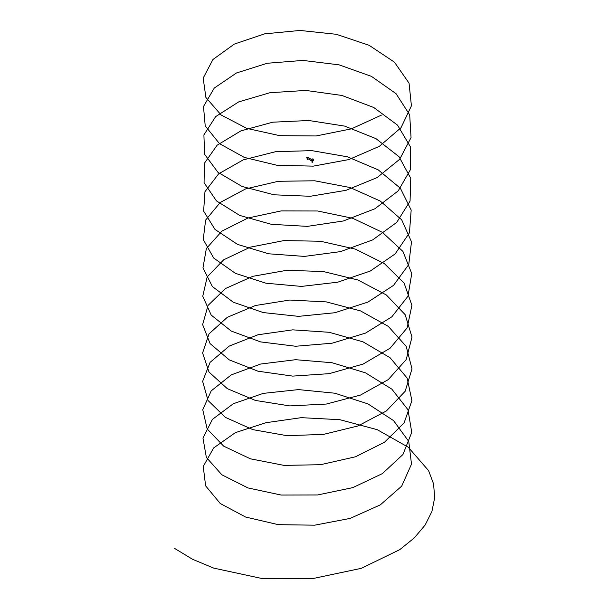 <?xml version="1.0" encoding="UTF-8"?>
<svg xmlns="http://www.w3.org/2000/svg" width="609" height="609" viewBox="0 0 609 609"><rect width="100%" height="100%" fill="white"/><g stroke="black" fill="none" stroke-linecap="round" stroke-linejoin="round"><path stroke-width="0.91" d="M312.95 158.812L313.422 159.954L313.117 158.987L311.937 159.109L311.907 159.703L307.971 157.427A0.769 0.449 0 0 0 306.875 158.058L311.663 160.921L313.163 160.502A0.921 0.533 0 0 0 313.437 160.129A0.921 0.533 0 0 0 313.429 160.091M312.28 161.613L312.227 162.215M311.998 162.093L312.204 161.659L312.204 162.085M312.12 161.492L312.25 162.451L312.28 161.316M311.96 161.248L312.28 162.428M312.014 161.218L312.265 162.367M312.029 162.07L312.196 161.667L312.204 162.2M307.18 158.804L307.233 159.193M307.18 159.002L307.324 159.611M307.347 159.421L307.446 158.964M307.378 159.634L307.263 158.782L307.233 159.604M307.362 159.535L307.362 158.896M312.463 161.004L311.831 161.05L312.432 160.928M381.394 115.124L351.408 128.849L316.132 135.959L279.767 135.67L246.721 128.362L221.12 114.987L205.911 97.486L203.162 78.127L212.96 59.484L234.358 44.069L264.55 33.868L300.001 30.45L336.328 34.294L369.1 45.287L394.419 62.148L409.05 83.144L411.418 105.859L400.996 127.738L379.285 146.373L348.744 159.604L313.209 166.143L276.943 165.267L244.346 157.427L219.491 143.648L205.218 125.903L203.49 106.514L214.277 88.039L236.498 72.966L267.252 63.26L302.932 60.42L339.137 64.859L371.444 76.369L396.017 93.641L409.697 114.865L411.045 137.604L399.649 159.314L377.123 177.584L346.026 190.32L310.27 196.281L274.149 194.819L242.024 186.453L217.931 172.278L204.601 154.313L203.901 134.901L215.662 116.608L238.682 101.901L269.977 92.705L305.863 90.436L341.923 95.461L373.736 107.488L397.548 125.157L410.276 146.594L410.595 169.348L398.225 190.861L374.908 208.765L343.286 220.991L307.332 226.373L271.378 224.325L239.756 215.441L216.439 200.886L204.068 182.708L204.388 163.296L217.116 145.201L240.928 130.874L272.741 122.188L308.801 120.506L344.686 126.109L375.981 138.654L399.002 156.696L410.763 178.33L410.063 201.084L396.733 222.384L372.639 239.908L340.515 251.616L304.393 256.412L268.638 253.793L237.54 244.399L215.015 229.464L203.619 211.102L204.967 191.698L218.646 173.816L243.219 159.885L275.527 151.717L311.732 150.621L347.412 156.802L378.174 169.85L400.387 188.257L411.174 210.075L409.446 232.805L395.172 253.892L370.318 271.013L337.721 282.195L301.463 286.413L265.92 283.208L235.378 273.319L213.668 258.026L203.246 239.482L205.614 220.108L220.245 202.462L245.572 188.935L278.336 181.284L314.663 180.782L350.114 187.542L380.305 201.077L401.704 219.841L411.501 241.826L408.753 264.519L393.543 285.362L367.943 302.079L334.897 312.729L298.532 316.36L263.24 312.577L233.27 302.201L212.396 286.565L202.964 267.861L206.352 248.533L221.912 231.131L247.962 218.014L281.168 210.904L317.594 210.988L352.778 218.319L382.383 232.341L402.937 251.441L411.753 273.578L407.977 296.225L391.846 316.809L365.522 333.108L332.057 343.217L295.601 346.255L260.599 341.908L231.222 331.052L211.194 315.081L202.759 296.24L207.167 276.973L223.64 259.822L250.406 247.14L284.022 240.57L320.509 241.248L355.405 249.142L384.393 263.644L404.102 283.071L411.912 305.337L407.124 327.916L390.08 348.234L363.055 364.091L329.187 373.66L292.693 376.111L257.988 371.201L229.235 359.866L210.075 343.583L202.63 324.605L208.057 305.421L225.444 288.552L252.887 276.303L286.9 270.282L323.417 271.545L358.001 280.011L386.35 294.969L405.183 314.708L411.996 337.097L406.195 359.592L388.245 379.628L360.551 395.043L326.31 404.056L289.785 405.914L255.422 400.448L227.309 388.649L209.024 372.069L202.591 352.976L209.024 333.892L227.309 317.304L255.422 305.512L289.785 300.039L326.31 301.897L360.551 310.917L388.245 326.333L406.195 346.369L411.996 368.856L405.183 391.244L386.35 410.984L358.001 425.95L323.417 434.407L286.9 435.671L252.887 429.649L225.444 417.409L208.057 400.532L202.63 381.348L210.075 362.37L229.235 346.087L257.988 334.76L292.693 329.85L329.187 332.293L363.055 341.862L390.08 357.727L407.124 378.044L411.912 400.623L404.102 422.89L384.393 442.317L355.405 456.811L320.509 464.713L284.022 465.383L250.406 458.813L223.64 446.131L207.167 428.98L202.759 409.72L211.194 390.871L231.222 374.908L260.599 364.045L295.601 359.698L332.057 362.736L365.522 372.853L391.846 389.143L407.977 409.735L411.753 432.375L402.937 454.512L382.383 473.612L352.778 487.634L317.594 494.965L281.168 495.048L247.962 487.938L221.912 474.83L206.352 457.42L202.964 438.092L212.396 419.395L233.27 403.759L263.24 393.376L298.532 389.6L334.897 393.224L367.943 403.881L393.543 420.591L408.753 441.434L411.501 464.134L401.704 486.119L380.305 504.876L350.114 518.419L314.663 525.179L278.336 524.669L245.572 517.026L220.245 503.498L205.614 485.845L203.246 466.471L213.668 447.927L235.378 432.641L265.897 422.715L301.272 417.66L339.883 419.7L377.207 429.665L408.228 447.204L428.591 470.628L433.562 483.866L434.697 497.622L431.91 511.491L425.105 525.072L414.272 537.937L399.732 549.676L361.19 568.357L313.391 578.451L262.106 578.55L213.675 568.098L192.482 559.245L174.303 548.229M313.117 158.987L311.915 159.063L312.09 159.649L312.097 158.812M313.155 160.411L311.663 160.845L306.867 158.074L311.671 160.829L313.155 160.411A0.906 0.525 0 0 0 313.407 159.954L313.422 159.961A0.921 0.533 180 0 1 313.437 160.053A0.921 0.533 180 0 1 313.163 160.426L313.163 160.502M306.875 158.058L306.867 158.074A0.784 0.457 180 0 1 306.875 157.434M306.639 157.83L307.979 157.427L311.907 159.695M313.125 158.995L313.437 160.129M307.385 158.782L307.438 159.604M307.18 158.827L307.187 159.314M307.324 158.789L307.324 159.627L307.324 158.789M312.014 161.53L312.014 162.359M311.998 161.507L311.998 162.329"/></g></svg>
